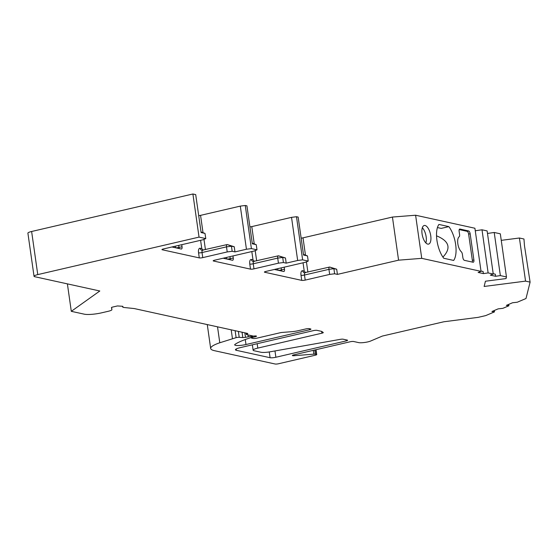 <?xml version="1.0" encoding="UTF-8"?>
<svg xmlns="http://www.w3.org/2000/svg" width="558" height="558" viewBox="0 0 558 558"><rect width="100%" height="100%" fill="white"/><g stroke="black" fill="none" stroke-linecap="round" stroke-linejoin="round"><path stroke-width="0.84" d="M501.251 240.345L519.414 238.008L523.962 239.005L524.471 245.673L530.1 282.125L525.999 298.516L517.266 302.227L512.565 302.75L506.364 305.379L508.896 305.77L508.701 304.389M67.392 283.876L71.298 311.329L99.812 290.99L34.798 276.719A6.947 1.256 -8.1 0 1 34.038 276.28L27.9 233.153A6.947 1.256 -8.1 0 1 31.625 231.486L192.901 193.989L195.705 194.609L201.11 232.56L205.002 233.418L201.019 231.926L205.002 233.418L205.783 238.594L203.098 239.731L163.355 248.973A2.602 0.467 -8.1 0 0 161.953 249.6A2.602 0.467 -8.1 0 0 162.238 249.761L199.283 257.894L198.557 252.816A5.21 2.232 -103.1 0 1 200.203 248.261L201.78 248.61L203.119 250.151M198.704 215.653A2.602 0.467 171.9 0 0 200.559 215.36L203.021 232.672M249.928 226.897A2.602 0.467 171.9 0 0 251.784 226.604L291.527 217.362L297.665 260.481L286.198 263.146L283.401 262.532L278.442 263.174L253.981 268.858A2.602 0.467 -8.1 0 1 250.507 269.13L213.463 261.005A2.602 0.467 -8.1 0 1 213.177 260.837A2.602 0.467 -8.1 0 1 214.579 260.209L254.322 250.974L257.008 249.838L256.234 244.655L252.335 243.804L246.929 205.846L245.262 205.484L240.303 206.118L200.559 215.36M291.527 217.362L296.486 216.72L302.624 259.847L308.232 261.074L305.547 262.211L265.803 271.453A2.602 0.467 -8.1 0 0 264.401 272.081A2.602 0.467 -8.1 0 0 264.687 272.248L301.732 280.374L301.006 275.303A5.21 2.232 -103.1 0 1 302.652 270.749L304.229 271.09L305.568 272.632M308.232 261.074L307.458 255.899L303.559 255.041L298.153 217.09L296.486 216.72M301.153 238.133A2.602 0.467 171.9 0 0 303.008 237.841L392.434 217.055L415.605 215.228L474.907 228.243L481.045 271.362L478.143 272.45L483.395 273.608L483.095 271.495L480.996 271.035M530.1 282.125L525.552 281.127L484.128 286.463L485.432 281.225L506.05 278.568L506.455 276.942L500.352 275.596L495.609 276.287L490.356 275.136L493.258 274.041L488.131 272.918L482 229.798L475.27 230.775M482 229.798L487.12 230.921L493.258 274.041M500.352 275.596L494.214 232.477L487.483 233.453M494.214 232.477L500.324 233.816L506.455 276.942M284.203 267.177L284.489 269.221A2.602 1.116 -103.1 0 1 283.896 271.495A2.602 1.116 -103.1 0 1 283.666 271.495L274.383 269.458M481.045 271.362L421.743 258.347L398.572 260.174L337.423 274.39L336.69 269.221L329.764 267.066A2.602 1.116 76.9 0 0 329.534 267.059A2.602 1.116 76.9 0 0 328.941 269.34L304.48 275.024A2.602 1.116 -103.1 0 1 305.073 272.75A2.602 1.116 -103.1 0 1 305.303 272.75M71.298 311.329L84.307 314.182A13.022 2.351 171.9 0 0 101.682 312.815L108.182 311.301A6.947 1.256 171.9 0 0 111.907 309.634L111.461 307.639A2.602 0.467 -8.1 0 1 112.856 307.012L117.438 305.944L122.258 306.258A2.602 0.467 -8.1 0 1 122.927 306.475A2.602 0.467 -8.1 0 1 122.865 306.607A6.947 1.256 -8.1 0 0 122.676 306.956A6.947 1.256 -8.1 0 0 124.078 307.493L134.213 308.553L247.48 333.405A2.602 0.467 -8.1 0 1 247.766 333.572A2.602 0.467 -8.1 0 1 247.061 334.005A2.602 0.467 171.9 0 0 246.364 334.444A2.602 0.467 171.9 0 0 246.65 334.605L253.548 336.118A2.602 0.467 -8.1 0 1 256.478 336.174A2.602 0.467 -8.1 0 1 255.083 336.802L252.788 337.339A2.602 0.467 -8.1 0 0 251.393 337.96L251.33 337.513M309.383 328.683L309.537 329.757A2.602 0.467 -8.1 0 0 310.932 329.129A2.602 0.467 -8.1 0 0 310.646 328.962L309.265 328.655A2.602 0.467 -8.1 0 0 305.791 328.934L298.258 330.685A8.684 1.569 171.9 0 1 291.695 331.689L282.209 332.435A2.602 0.467 -8.1 0 0 280.242 332.735L256.729 338.204A2.602 0.467 171.9 0 1 253.255 338.476L251.679 338.127A2.602 0.467 -8.1 0 1 251.393 337.96M309.537 329.757L245.98 344.53A7.812 1.409 -8.1 0 1 234.695 344.851A7.812 1.409 -8.1 0 1 235.12 344.293A60.78 10.972 -8.1 0 1 252.07 337.283L252.648 336.962L251.323 336.6A2.602 0.467 171.9 0 0 248.261 336.788L245.478 337.325A2.602 0.467 -8.1 0 1 242.807 337.562L239.208 337.325A2.602 0.467 171.9 0 0 236.118 337.653L235.127 330.699M316.03 349.699L316.728 354.581A2.602 0.467 171.9 0 1 315.333 355.202L278.644 363.732A2.602 0.467 171.9 0 1 275.164 364.011L214.488 350.689A34.736 6.271 -8.1 0 1 210.673 348.478A34.736 6.271 -8.1 0 1 219.789 342.765L236.118 337.653M316.728 354.581A2.602 0.467 171.9 0 0 316.442 354.414L315.354 354.177A2.602 0.467 171.9 0 0 313.847 354.149L294.157 355.697A2.602 0.467 -8.1 0 1 292.364 355.502A2.602 0.467 -8.1 0 1 293.759 354.881L350.138 341.775A2.602 0.467 -8.1 0 1 353.612 341.496L358.641 342.605A6.947 1.256 171.9 0 0 370.547 341.071L382.356 336.062L443.777 321.785L478.136 317.356L485.739 315.591L494.486 311.88L491.954 311.49L498.148 308.867L502.849 308.337L508.896 305.77M488.131 272.918L483.395 273.608M337.423 274.39L334.626 273.776L333.9 268.698L336.69 269.221M301.732 280.374A2.602 0.467 -8.1 0 0 305.205 280.102L329.666 274.41L334.626 273.776M297.665 260.481L302.624 259.847M257.008 249.838L251.4 248.603L246.441 249.245L234.974 251.909L232.177 251.295L231.451 246.218L234.241 246.741L227.315 244.578A2.602 1.116 76.9 0 0 227.085 244.578A2.602 1.116 76.9 0 0 226.492 246.859L202.031 252.544A2.602 1.116 -103.1 0 1 202.624 250.27A2.602 1.116 -103.1 0 1 202.854 250.27M199.283 257.894A2.602 0.467 -8.1 0 0 202.756 257.622L227.218 251.93L232.177 251.295M205.783 238.594L199.039 237.115L192.901 193.989M34.038 276.28A6.947 1.256 -8.1 0 1 37.763 274.606L199.039 237.115M111.907 309.634A6.947 1.256 171.9 0 0 111.9 309.613L111.593 307.451L111.907 309.634M347.306 340.115A2.602 0.467 -8.1 0 1 347.592 340.282A2.602 0.467 -8.1 0 1 346.197 340.91L275.875 357.253A4.338 0.781 -8.1 0 1 270.086 357.713L236.39 350.319A8.684 1.569 -8.1 0 1 235.441 349.761A8.684 1.569 -8.1 0 1 240.093 347.676L313.47 330.615A2.602 0.467 -8.1 0 1 316.951 330.343L321.52 331.347A2.602 0.467 171.9 0 1 321.75 331.431L323.242 332.491A2.602 0.467 -8.1 0 1 323.298 332.575A2.602 0.467 -8.1 0 1 321.903 333.196L257.789 348.101A8.684 1.569 171.9 0 0 253.13 350.194A8.684 1.569 171.9 0 0 254.085 350.745L260.914 352.244A8.684 1.569 171.9 0 0 270.386 351.763L340.296 339.348A2.602 0.467 -8.1 0 1 343.135 339.201L347.306 340.115M472.256 262.065A2.602 1.116 76.9 0 0 472.354 260.321L468.629 234.109A2.602 1.116 76.9 0 0 467.081 231.312L459.22 229.589M459.945 229.052L468.615 230.956A2.602 1.116 -103.1 0 1 470.157 233.753L473.888 259.965A2.602 1.116 -103.1 0 1 473.296 262.239A2.602 1.116 -103.1 0 1 473.065 262.239L464.395 260.335A2.602 1.116 -103.1 0 1 462.854 257.545L462.394 254.295A2.602 1.116 76.9 0 0 461.299 251.763A8.251 3.529 76.9 0 1 457.832 243.741A8.251 3.529 76.9 0 1 459.164 236.773A2.602 1.116 76.9 0 0 459.583 234.576L459.122 231.333A2.602 1.116 -103.1 0 1 459.715 229.052A2.602 1.116 -103.1 0 1 459.945 229.052L459.506 229.157M421.743 258.347L415.605 215.228M453.661 260.44A20.409 8.733 76.9 0 0 448.848 226.618L438.923 224.442A20.409 8.733 76.9 0 0 443.743 258.263L453.661 260.44M430.741 235.748A9.549 4.087 -103.1 0 1 428.572 244.104A9.549 4.087 -103.1 0 1 422.071 233.851A9.549 4.087 -103.1 0 1 424.24 225.495A9.549 4.087 -103.1 0 1 430.741 235.748M525.552 281.127L519.414 238.008M493.209 273.713L495.309 274.173L495.609 276.287M494.486 311.88L494.29 310.499M232.435 338.504L231.2 329.834M448.848 226.618L441.204 228.396L437.437 227.566M442.906 257.105C451.394 248.177 449.267 241.084 436.53 235.818M422.343 227.727A9.549 4.087 -103.1 0 1 426.152 236.815A9.549 4.087 -103.1 0 1 425.88 242.939M398.572 260.174L392.434 217.055M329.666 274.41L328.941 269.34L333.9 268.698M232.979 255.934L233.265 257.977A2.602 1.116 -103.1 0 1 232.672 260.258A2.602 1.116 -103.1 0 1 232.449 260.258L223.158 258.214M286.198 263.146L285.466 257.977L278.54 255.822A2.602 1.116 76.9 0 0 278.309 255.822A2.602 1.116 76.9 0 0 277.717 258.103L253.255 263.788A2.602 1.116 -103.1 0 1 253.848 261.507A2.602 1.116 -103.1 0 1 254.078 261.507M307.458 255.899L303.468 254.406L307.451 255.899M245.262 205.484L251.4 248.603M252.244 243.169L256.227 244.655L252.244 243.162M250.507 269.13L249.782 264.06A5.21 2.232 -103.1 0 1 251.428 259.505L253.004 259.854L254.343 261.395M285.466 257.977L282.711 257.377L283.401 262.532M278.442 263.174L277.717 258.103L282.676 257.461M240.303 206.118L246.441 249.245M234.974 251.909L234.241 246.741M181.755 244.697L182.041 246.741A2.602 1.116 -103.1 0 1 181.448 249.014A2.602 1.116 -103.1 0 1 181.224 249.014L171.934 246.978M227.218 251.93L226.492 246.859L231.451 246.218M274.473 269.437L277.961 270.205L277.745 268.677M277.968 270.246A2.602 2.309 102.4 0 1 277.961 270.205A2.602 0.467 -8.1 0 0 281.434 269.933A2.602 1.116 -103.1 0 1 281.469 271.014M284.489 269.221L281.434 269.933L281.141 267.889M264.631 271.837L264.687 272.248M303.043 262.797L304.229 271.09M257.789 348.101L257.161 343.707M321.645 331.382L321.903 333.196M236.201 348.966L236.39 350.319M269.263 351.945L270.086 357.713M274.975 350.947L275.875 357.253M346.044 339.836L346.197 340.91M37.763 274.606L31.625 231.486M294.031 354.818L294.157 355.697M313.847 354.149L313.303 350.333M315.354 354.177L314.761 349.999M315.779 349.761L316.442 354.414M217.522 326.835L219.789 342.765M239.208 337.325L238.364 331.41M242.046 332.212L242.807 337.562M244.836 332.826L245.478 337.325M248.261 336.788L247.996 334.905M251.323 336.6L251.184 335.602M252.46 336.851L252.314 335.853M245.269 339.529L245.98 344.53M246.964 333.293L247.061 334.005M254.964 335.965L255.083 336.802M252.586 335.909L252.788 337.339M303.008 237.841L305.47 255.152M306.426 261.841L307.883 272.095M304.94 272.799A2.602 2.309 102.4 0 1 302.652 270.749M305.205 280.102L304.48 275.024A2.602 0.467 -8.1 0 1 301.006 275.303M329.764 267.066L333.935 268.614M473.888 259.965L472.354 260.321M470.157 233.753L468.629 234.109M468.615 230.956L467.081 231.312M223.249 258.194L226.736 258.961L226.52 257.433M226.743 259.003A2.602 2.309 102.4 0 1 226.736 258.961A2.602 0.467 -8.1 0 0 230.21 258.689A2.602 1.116 -103.1 0 1 230.245 259.77M233.265 257.977L230.21 258.689L229.917 256.645M213.407 260.6L213.463 261.005M251.818 251.553L253.004 259.854M251.784 226.604L254.246 243.916M255.201 250.598L256.659 260.858M253.716 261.562A2.602 2.309 102.4 0 1 251.428 259.505M253.981 268.858L253.255 263.788A2.602 0.467 -8.1 0 1 249.782 264.06M278.54 255.822L282.711 257.377M203.977 239.361L205.435 249.614M200.594 240.317L201.78 248.61M162.183 249.356L162.238 249.761M202.491 250.319A2.602 2.309 102.4 0 1 200.203 248.261M202.756 257.622L202.031 252.544A2.602 0.467 -8.1 0 1 198.557 252.816M227.315 244.578L231.486 246.134M182.041 246.741L178.985 247.445A2.602 0.467 -8.1 0 1 175.512 247.724L175.296 246.197M178.693 245.408L178.985 247.445A2.602 1.116 -103.1 0 1 179.02 248.533M172.024 246.957L175.512 247.724A2.602 2.309 102.4 0 0 175.519 247.759M253.13 350.194L252.369 344.823M210.673 348.478L207.276 324.582M252.648 336.962L252.495 335.888M246.176 333.119L246.364 334.444M122.676 306.956L122.586 306.293M329.534 267.059L304.382 272.757M278.309 255.822L253.158 261.514M227.085 244.578L201.933 250.277"/></g></svg>

